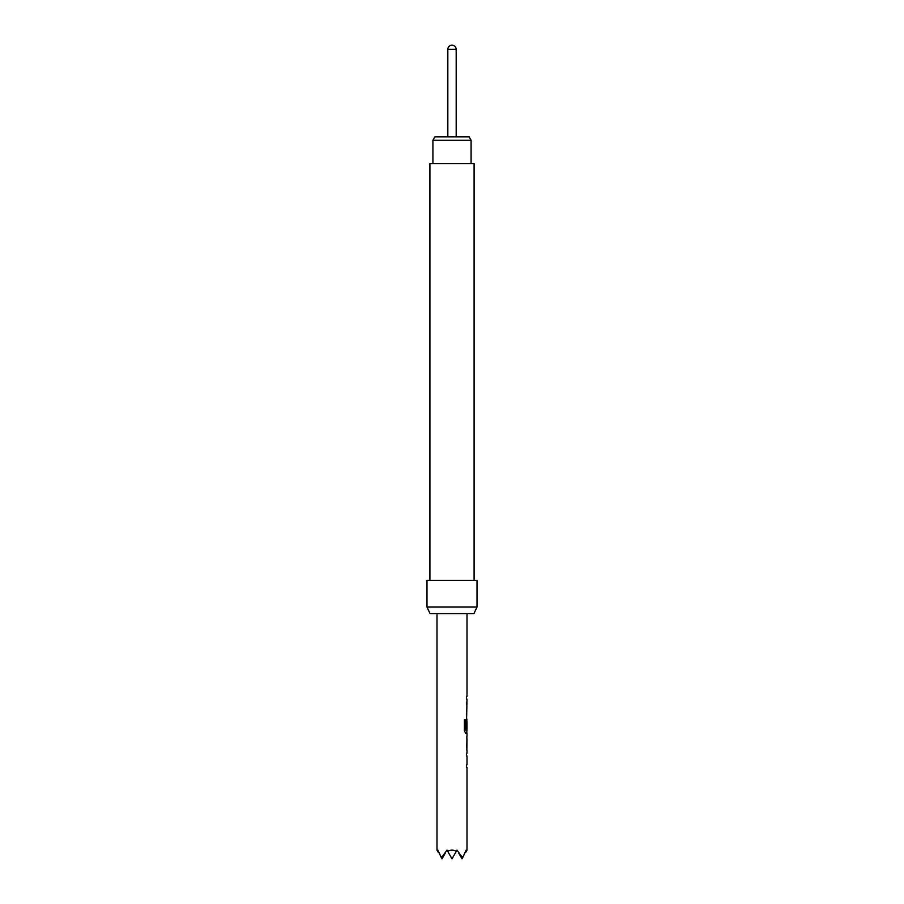 <?xml version="1.0" encoding="UTF-8"?>
<svg xmlns="http://www.w3.org/2000/svg" width="904" height="904" viewBox="0 0 904 904"><rect width="100%" height="100%" fill="white"/><g stroke="black" fill="none" stroke-linecap="round" stroke-linejoin="round"><path stroke-width="1.36" d="M432.914 140.233L434.835 136.899L469.165 136.899L471.086 140.233L432.914 140.233L432.914 163.567M456.17 136.899L456.17 49.37L447.83 49.37L447.83 136.899M429.908 580.379L429.908 163.567L474.091 163.567L474.091 580.379M426.993 607.047L477.007 607.047L477.007 580.379L426.993 580.379L426.993 607.047L430.101 613.714L473.899 613.714L477.007 607.047M467.006 613.714L467.006 696.476L466.396 696.476L466.396 699.108L467.006 699.108L466.396 729.132L467.006 721.482L467.006 730.33L465.696 730.149L465.696 719.765L464.419 719.765L464.419 730.794L465.616 733.246L467.006 733.246L467.006 736.218M466.837 721.482L466.893 719.155M467.006 738.839L466.927 747.687L467.006 738.839M467.006 750.309L467.006 753.281L466.396 753.281L466.396 755.913L467.006 755.913L467.006 764.75L466.396 764.75L466.396 767.383L467.006 767.383L467.006 850.133L466.362 851.252L466.148 850.133L462.611 857.749L457.006 850.133L456.351 851.252C453.446 849.771 450.554 849.771 447.649 851.252L446.994 850.133L441.389 857.749L437.852 850.133L437.638 851.252L436.994 850.133L436.994 613.714M466.893 736.218L466.893 750.309M465.537 852.675L466.362 851.252M437.638 851.252L438.463 852.675M458.464 852.675L462 858.8L462.611 857.749M441.389 857.749L441.999 858.8L445.536 852.675M447.649 851.252L452 858.8L456.351 851.252M466.396 696.476L466.396 699.108M466.396 702.08L466.396 704.702M466.396 716.171L466.396 713.55M466.837 730.33L466.837 733.246L465.616 733.246M466.916 721.663L466.396 729.132M465.537 730.149L465.537 719.765L464.419 719.765M466.746 747.506L466.916 739.02M466.396 753.281L466.396 755.913M466.396 767.383L466.396 764.75M471.086 140.233L471.086 163.567M456.17 49.37A4.17 4.17 0 0 0 452 45.2A4.17 4.17 0 0 0 447.83 49.37M466.837 736.251L466.837 738.839M466.837 747.687L466.837 750.275"/></g></svg>
